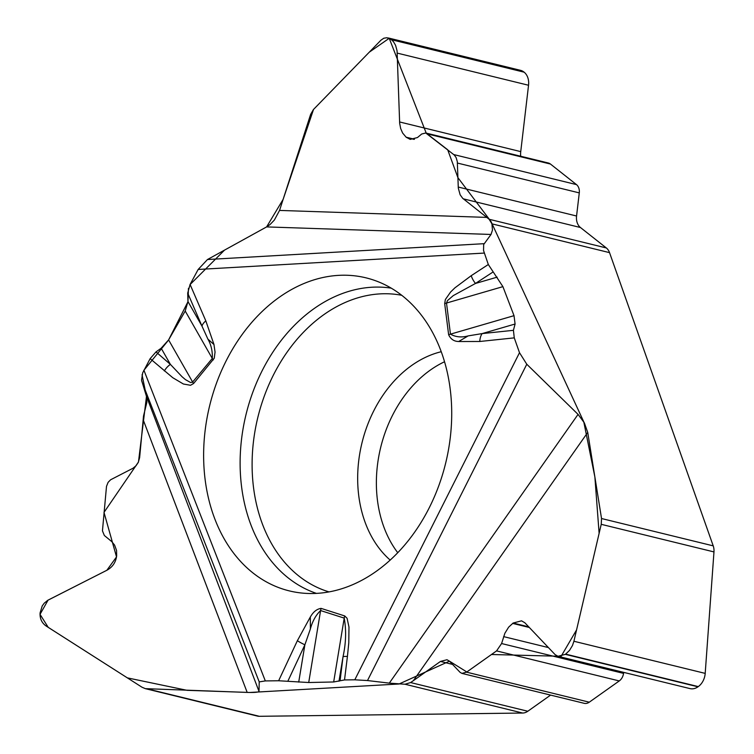 <?xml version="1.0" encoding="UTF-8"?>
<svg xmlns="http://www.w3.org/2000/svg" width="754" height="754" viewBox="0 0 754 754"><rect width="100%" height="100%" fill="white"/><g stroke="black" fill="none" stroke-linecap="round" stroke-linejoin="round"><path stroke-width="1.13" d="M145.333 688.647L141.988 687.214L46.173 626.037C41.781 622.974 39.755 618.591 40.094 612.87L42.205 605.971L44.222 603.2L47.691 600.335L106.964 570.212C112.582 567.102 115.814 562.305 116.663 555.811L116.55 550.439L114.589 545.104L111.799 541.645L104.344 535.491L102.45 530.844L106.502 486.358L108.105 482.343L110.602 479.78L132.977 468.262L136.031 465.736L138.274 462.409L139.631 457.593L143.514 416.019L146.879 402.268L146.417 396.208L258.999 691.343C258.584 692.266 254.645 692.624 247.18 692.417L145.333 688.647L257.444 716.083A13.082 9.859 -76.2 0 0 259.329 716.3L522.654 713.039L405.039 684.246L389.3 683.133L578.064 414.38L584.35 422.871L587.734 432.428L413.409 680.626L440.468 661.447L446.962 659.731L449.516 661.22L460.063 672.314L461.9 673.388L466.575 672.153L496.566 650.9L501.589 643.539L504.878 633.256L508.639 627.168L513.144 623.04L521.532 620.825L524.831 622.757L555.095 654.595L557.988 656.291L565.368 654.349L569.468 650.457L572.446 645.565L573.917 641.258L601.23 524.322L601.532 518.526L587.734 432.428M609.534 252.637L491.928 223.844L489.12 219.263L606.329 247.953A13.082 9.859 -76.2 0 1 609.534 252.637L713.218 545.858A13.082 9.859 -76.2 0 1 713.972 551.919L601.23 524.322M491.928 223.844L492.466 230.064L491.014 234.456L266.605 226.907L270.073 224.513L274.343 220.083L279.546 210.423L486.792 217.397L462.702 198.321L460.128 194.777L458.3 188.076L457.31 161.592L456.076 157.501L454.219 154.956L425.727 132.987L421.693 134.014L417.462 137.548L410.223 139.386L406.142 137.2L402.598 133.006L400.647 128.453L399.667 123.298L397.066 50.782L395.577 45.315L393.475 41.724L391.251 39.519L386.962 37.728L383.786 38.228L380.93 40.207L313.41 109.575L310.629 114.41L279.546 210.423M578.064 414.38L526.782 364.239L519.506 352.702L514.266 337.867L513.427 330.318L515.086 324.013L514.021 315.672L502.909 286.643L488.319 264.513L483.55 250.564L483.663 244.541L491.014 234.456M189.961 284.682L224.513 250.121L266.605 226.907L207.473 259.527L198.161 269.461L190.083 284.465L187.708 293.089L187.963 301.553L185.211 311.006L168.604 339.913L161.158 348.207L156.003 351.92L150.14 358.64L142.695 372.825L141.545 380.12L146.417 396.208M520.703 156.238A16.899 12.733 103.8 0 1 520.741 151.62L528.545 85.249A14.854 11.197 -76.2 0 0 524.124 72.186L523.86 71.979A14.854 11.197 -76.2 0 0 520.514 70.329L388.31 37.964M606.329 247.953L580.457 227.519A13.082 9.859 103.8 0 1 576.565 216.012L579.279 192.892A9.416 7.097 103.8 0 0 576.48 184.607L550.458 164.052A9.416 7.097 -76.2 0 0 548.337 163.005L425.878 133.024M489.12 219.263L486.792 217.397M397.763 552.72A115.089 86.729 103.8 0 1 394.21 412.08A115.089 86.729 103.8 0 1 444.502 361.769M258.999 691.343L259.225 681.899L265.314 680.919L278.641 680.758L308.725 682.521L333.673 681.974L344.521 679.938L354.795 679.806L367.5 680.551L389.3 683.133M558.252 656.357L689.985 688.6A14.854 11.197 -76.2 0 0 697.987 686.809L698.279 686.592A14.854 11.197 -76.2 0 0 705.197 673.388L713.972 551.919M462.07 673.435L584.199 703.322A9.416 7.097 103.8 0 0 589.27 702.191L619.26 680.937A9.416 7.097 -76.2 0 0 623.558 673.388L623.699 672.38M522.654 713.039A13.082 9.859 -76.2 0 0 527.809 711.248L550.59 695.103M405.039 684.246L410.6 682.559L413.409 680.626M426.717 512.626A161.149 121.441 -76.2 0 0 375.303 280.648A161.149 121.441 -76.2 0 0 209.706 405.492A161.149 121.441 -76.2 0 0 298.923 592.701A161.149 121.441 -76.2 0 0 426.717 512.626M492.824 272.128L475.491 283.447L497.15 277.152M488.319 264.513L471.222 275.691A12.865 6.588 -123.2 0 0 475.491 283.447L453.305 295.587L447.461 300.601L446.509 303.042L502.909 286.643M188.443 288.32L187.972 301.562L202.006 326.162L207.906 339.112L214.004 344.569L205.823 320.884L190.083 284.465M156.003 351.92L170.385 364.38L182.034 376.708L185.493 379.667L190.696 382.57L192.628 382.024L212.289 358.461C212.637 351.317 211.186 344.87 207.934 339.14M187.708 293.089L202.006 326.162A13.082 6.098 -23.4 0 1 205.823 320.884M213.966 344.559L215.05 352.061L214.259 358.207L193.59 383.513L190.526 385.275L183.392 384.012L172.779 377.716L150.14 358.64M321.091 608.384C316.784 609.015 313.193 611.899 310.328 617.055L310.375 628.874C312.533 621.089 315.945 614.991 320.601 610.561L344.22 618.11A12.865 8.445 -72.3 0 1 344.71 615.933L321.091 608.384A12.865 8.445 -72.3 0 0 320.601 610.561L308.725 682.521M471.222 275.691L454.907 287.849L450.609 292.015L445.369 299.526L444.681 303.636L448.639 334.757C450.732 339.206 454.087 341.458 458.696 341.505L468.121 335.916C461.505 337.669 455.614 337.085 450.468 334.154L514.021 315.672M515.086 324.013L482.136 333.598L468.177 335.888M340.092 680.504L343.032 656.706L338.989 681.23M344.521 679.938L347.424 656.451A12.865 1.301 7 0 0 343.032 656.706C345.992 643.171 346.388 630.306 344.22 618.11L333.673 681.974M513.427 330.318L482.136 333.598A13.082 8.303 84 0 0 479.789 341.487L514.266 337.867M310.384 628.94L304.88 644.802L298.716 682.116M164.344 370.949A12.865 7.889 130.9 0 1 170.385 364.38L161.158 348.207M287.877 681.154L304.88 644.802A13.082 2.205 -154.9 0 1 297.368 640.712L310.328 616.979M266.605 226.907L283.136 199.358L313.523 109.443L369.281 52.177L389.215 38.294L426.227 133.147L447.688 149.763L457.923 177.671L491.043 221.572L583.775 421.844L594.878 476.99L599.119 533.361L576.565 629.91L561.127 656.3L491.495 654.5L466.839 671.974L449.459 661.164L399.036 684.001L249.81 692.474L187.049 690.325L127.36 677.874L48.237 627.366L40.028 614.35L48.096 600.099L106.861 570.278L116.521 556.914L104.005 512.39L138.472 461.985L146.483 396.425M146.446 396.274L142.054 374.757M143.807 370.402L168.425 340.214M193.59 383.513A12.865 4.609 39.8 0 1 192.628 382.024L168.604 339.913L187.972 301.704M601.532 518.526L713.218 545.858M523.86 71.979L391.251 39.519M524.124 72.186L391.505 39.726M528.545 85.249L397.264 53.119M520.741 151.62L399.592 121.96M414.464 139.236L406.142 137.2M414.012 139.367L406.576 137.539M550.458 164.052L427.763 134.014M576.48 184.607L453.785 154.579M579.279 192.892L457.433 163.062M576.565 216.012L458.243 187.049M580.457 227.519L463.314 198.839M390.195 560.09A115.089 86.729 103.8 0 1 362.005 442.768A115.089 86.729 103.8 0 1 441.194 351.732M147.643 688.967L259.329 716.3M698.279 686.592L565.67 654.133M705.197 673.388L573.917 641.258M697.987 686.809L565.368 654.349M528.733 626.857L513.144 623.04M529.327 627.479L512.635 623.398M548.431 647.582L503.634 636.621M623.558 673.388L501.589 643.539M619.26 680.937L496.566 650.9M589.27 702.191L466.575 672.153M452.532 664.397L440.468 661.447M410.6 682.559L527.809 711.248M316.473 593.398A157.463 118.661 103.8 0 1 246.058 414.389A157.463 118.661 103.8 0 1 391.194 288.141M329.055 591.909A152.817 115.155 103.8 0 1 257.868 417.282A152.817 115.155 103.8 0 1 401.665 295.276M444.681 303.636A12.865 3.845 172.7 0 1 446.509 303.042L450.468 334.154A12.865 3.845 172.7 0 0 448.639 334.757M207.473 259.527L484.153 243.674M213.241 359.95A12.865 4.609 39.8 0 1 212.289 358.461L185.211 311.006M198.161 269.461L484.275 253.071M143.91 370.205L265.314 680.919M278.641 680.758L297.368 640.712M347.424 656.451L348.782 642.832L348.979 627.064L347.085 618.289L344.71 615.933M519.506 352.702L354.795 679.806M458.639 341.534L479.789 341.487M526.782 364.239L367.5 680.551M259.225 681.899L141.827 381.439M247.18 692.417L143.213 419.855"/></g></svg>
